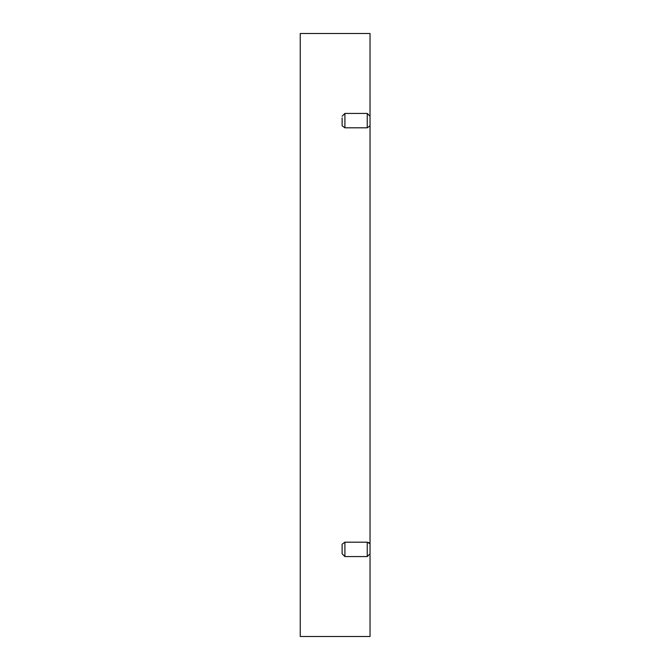 <?xml version="1.0" encoding="UTF-8"?>
<svg xmlns="http://www.w3.org/2000/svg" width="670" height="670" viewBox="0 0 670 670"><rect width="100%" height="100%" fill="white"/><g stroke="black" fill="none" stroke-linecap="round" stroke-linejoin="round"><path stroke-width="1" d="M300.244 362.914L300.244 307.086M367.244 556.569L344.908 556.569L342.119 553.78L342.119 544.207L344.908 542.189L367.244 542.189L367.244 556.569L370.033 553.78L370.033 552.105L370.033 636.5L300.244 636.5L300.244 33.5L370.033 33.5L370.024 117.702M367.244 542.189L369.949 543.722M370.033 553.78L370.033 125.792L367.244 127.811L344.908 127.811L342.119 125.792L342.119 117.895M370.033 125.792L370.033 117.895M369.48 543.002L368.609 542.449M370.033 572.289L370.033 97.711M342.119 553.78L342.119 552.105M344.908 556.569L344.908 542.189M370.033 116.22L367.244 113.431L367.244 127.811M344.908 127.811L344.908 113.431L342.119 116.22M367.244 113.431L344.908 113.431"/></g></svg>
